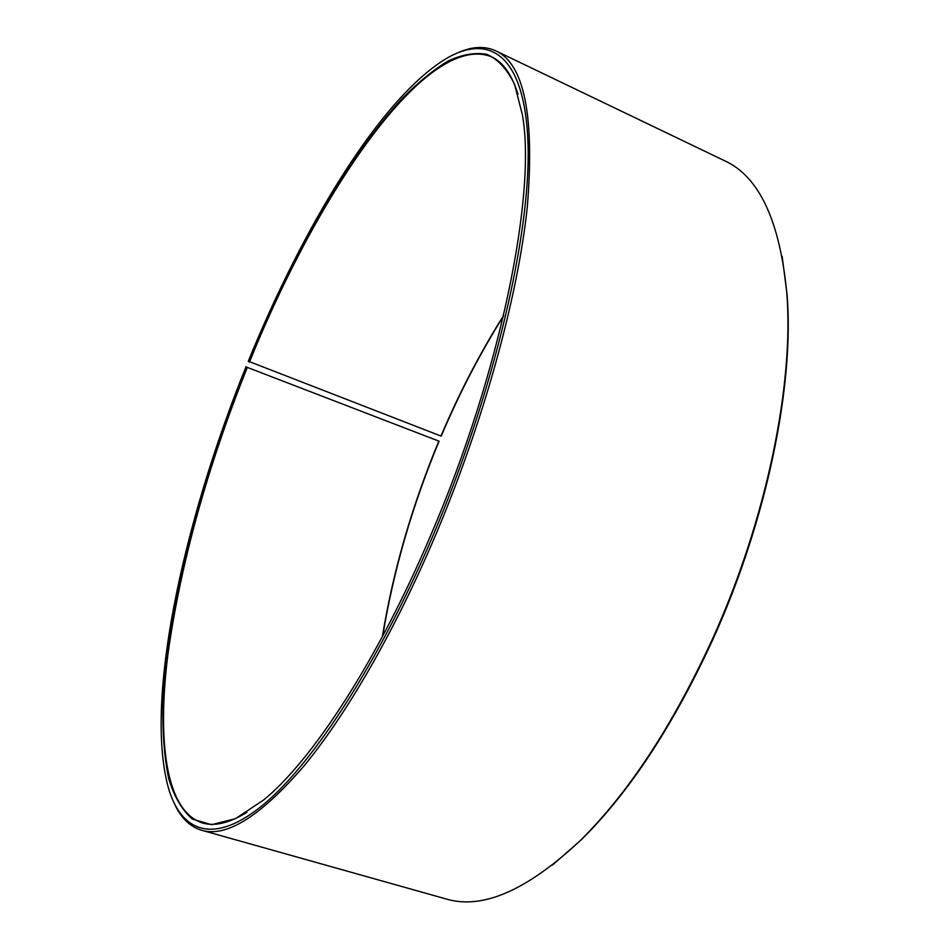 <?xml version="1.0" encoding="UTF-8"?>
<svg xmlns="http://www.w3.org/2000/svg" width="949" height="949" viewBox="0 0 949 949"><rect width="100%" height="100%" fill="white"/><g stroke="black" fill="none" stroke-linecap="round" stroke-linejoin="round"><path stroke-width="1.42" d="M246.965 812.297C229.409 823.02 214.581 826.579 202.469 822.985C165.778 811.134 157.06 741.477 167.819 655.024C180.524 563.836 207.024 467.964 247.321 367.405L439.079 441.202L247.321 367.405M382.376 636.66C393.052 571.203 411.878 506.031 438.829 441.143M382.72 636.032C393.432 570.788 412.222 505.841 439.079 441.202M782.142 256.396L787.077 294.463C794.432 384.677 766.958 520.088 713.233 638.677C673.493 725.178 629.495 792.237 581.239 839.841L552.389 865.156M457.976 52.705C472.092 46.43 484.702 45.813 495.817 50.855L724.633 160.761C759.046 176.431 779.77 220.524 786.792 293.039C794.171 383.562 766.567 519.589 712.604 638.713C672.687 725.605 628.523 792.949 580.088 840.731C526.909 890.518 482.222 909.913 446.03 898.94L201.662 830.256C189.978 826.709 180.927 817.908 174.474 803.874M495.817 50.855C524.228 63.903 534.738 115.837 527.324 206.657C517.905 297.12 483.29 423.171 434.428 537.834C393.538 633.576 345.389 716.115 303.146 766.946C260.097 816.579 226.265 837.682 201.662 830.256M503.397 316.278C480.052 353.419 459.316 393.372 441.202 436.137L248.294 361.201C303.146 226.514 380.146 98.981 445.674 58.921C489.506 32.693 525.2 54.769 528.035 144.39C530.906 233.501 494.215 392.151 432.459 536.837C378.936 662.295 314.012 761.833 264.913 803.388C215.648 844.788 183.05 833.269 169.349 791.086C143.133 704.858 182.754 523.065 246.111 366.563M248.994 361.877C292.577 255.601 348.437 156.111 403.005 97.676C418.462 82.1 433.444 69.918 447.94 61.116C462.021 54.496 475.01 52.242 486.896 54.354C497.964 59.206 507.193 69.23 514.583 84.414L522.377 114.758C536.624 193.027 501.036 372.162 430.763 535.224C377.607 660.623 312.245 760.232 263.822 799.853L235.459 818.667L211.544 824.705L192.422 819.07C182.018 810.102 174.106 796.555 168.649 778.441C164.545 758.192 162.611 734.87 162.872 708.476C166.395 612.674 199.575 484.939 246.835 367.18M249.468 362.103C317.405 193.454 426.884 30.759 491.618 56.857C503.077 62.16 511.855 74.639 517.964 94.283M440.953 436.089C459.174 393.064 480.052 352.898 503.551 315.578M787.077 294.463L786.792 293.039M581.239 839.841L580.088 840.731"/></g></svg>
